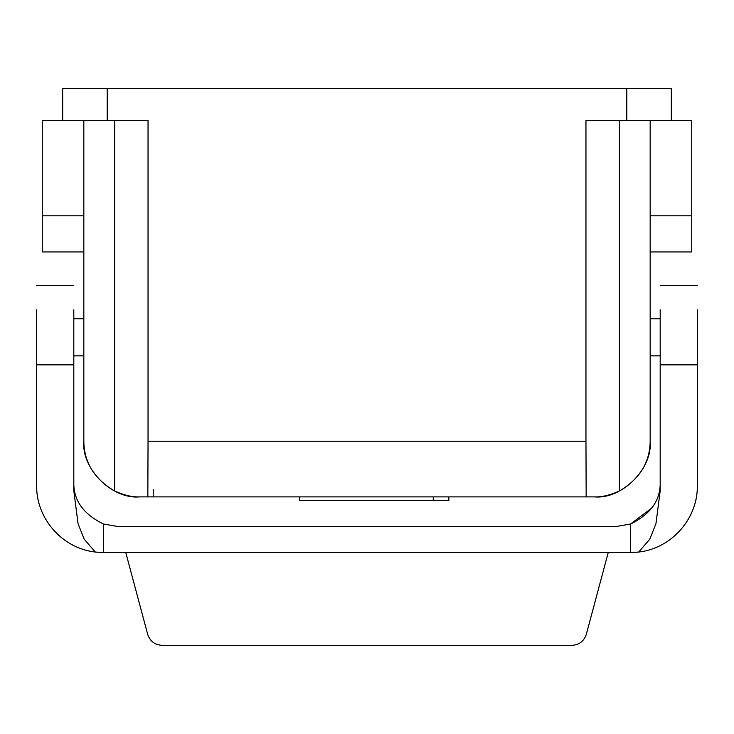 <?xml version="1.0" encoding="UTF-8"?>
<svg xmlns="http://www.w3.org/2000/svg" width="734" height="734" viewBox="0 0 734 734"><rect width="100%" height="100%" fill="white"/><g stroke="black" fill="none" stroke-linecap="round" stroke-linejoin="round"><path stroke-width="1.1" d="M299.637 496.89L299.637 500.606L448.832 500.606L448.832 496.89M83.832 215.814L42.269 215.814L42.269 251.955L42.269 120.578L148.039 120.578L148.039 441.226L585.961 441.226L585.961 120.578L626.79 120.578L626.79 88.658L62.674 88.658L62.674 120.578M660.187 309.776L660.187 490.844L655.957 523.636L649.801 539.169L638.635 552.069C673.537 548.05 698.071 516.553 697.3 485.761L697.3 309.776M660.187 364.844L697.3 364.844M125.771 552.564L147.681 634.341C150.011 641.204 154.791 644.865 162.021 645.342L571.979 645.342C579.209 644.865 583.989 641.204 586.319 634.341L608.229 552.564M586.319 634.341C583.989 641.204 579.209 644.865 571.979 645.342M162.021 645.342C154.791 644.865 150.011 641.204 147.681 634.341M73.813 318.758L83.832 318.758M36.7 309.776L36.7 364.844L73.813 364.844L73.813 309.776M73.813 364.844L73.813 490.844L78.043 523.636L84.199 539.169L95.365 552.069C60.463 548.059 35.929 516.553 36.7 485.761L36.7 364.844M73.813 482.045C73.29 500.065 83.181 514.066 103.503 524.039L118.348 526.581L615.652 526.581L630.497 524.039C650.819 514.066 660.719 500.065 660.187 482.045M95.365 552.069L103.503 552.564L630.497 552.564L638.635 552.069M651.865 507.965L630.497 524.039L630.497 552.564M660.187 318.758L650.168 318.758M650.168 120.578L650.168 441.226C652.654 468.769 622.037 499.386 594.494 496.89L139.506 496.89C111.963 499.386 81.346 468.769 83.832 441.226C84.071 462.448 94.337 479.054 114.642 491.028C124.055 495.23 132.34 497.184 139.506 496.89L153.232 496.89L153.232 489.468M147.837 496.89L148.039 441.226M650.168 441.226C649.929 462.448 639.663 479.054 619.358 491.028C609.945 495.23 601.66 497.184 594.494 496.89L580.768 496.89M586.163 496.89L585.961 441.226M650.168 215.814L691.731 215.814L691.731 251.955L691.731 120.578L626.79 120.578M83.832 441.226L83.832 120.578M626.79 88.658L671.326 88.658L671.326 120.578M103.503 524.048L103.503 552.564M114.642 491.028L114.642 120.578M619.358 120.578L619.358 491.028M107.21 88.658L107.21 120.578M433.243 500.606L433.243 496.89M697.3 285.352L660.187 285.352M83.832 355.871L73.813 355.871M73.813 285.352L36.7 285.352M660.187 355.871L650.168 355.871M650.168 251.955L691.731 251.955M83.832 251.955L42.269 251.955"/></g></svg>
